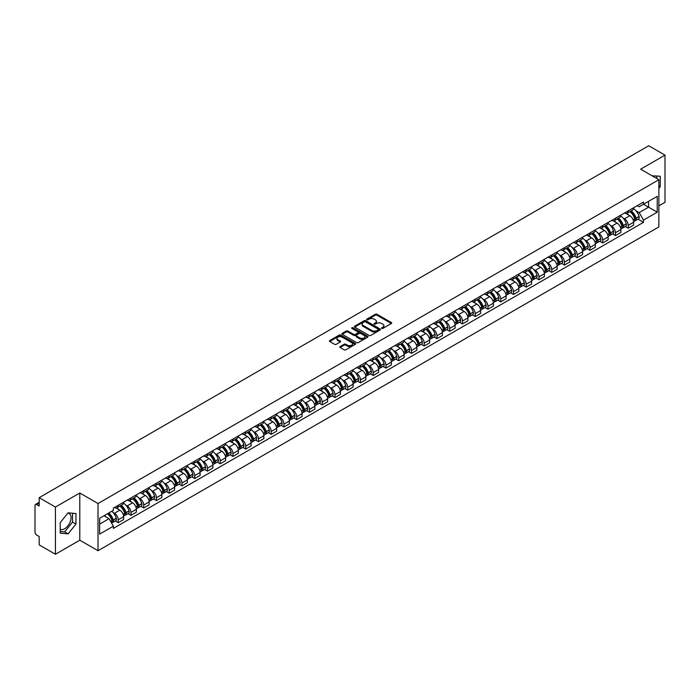 <?xml version="1.0" encoding="UTF-8"?>
<svg xmlns="http://www.w3.org/2000/svg" width="700" height="700" viewBox="0 0 700 700"><rect width="100%" height="100%" fill="white"/><g stroke="black" fill="none" stroke-linecap="round" stroke-linejoin="round"><path stroke-width="1.05" d="M381.736 328.422A0.796 0.455 0 0 0 382.856 328.422L391.379 323.505A1.137 0.656 0 0 0 391.711 323.041A1.137 0.656 0 0 0 391.379 322.578L376.941 314.239A1.137 0.656 0 0 0 375.34 314.239L366.817 319.165A0.796 0.455 0 0 0 367.938 319.812L369.04 319.174A3.631 2.1 0 0 1 374.176 319.174L375.375 319.865A3.631 2.1 0 0 1 376.442 321.352A3.631 2.1 0 0 1 375.375 322.831L374.273 323.47A0.796 0.455 0 0 0 375.401 324.118L376.504 323.479A3.631 2.1 0 0 1 381.631 323.479L382.839 324.179A3.631 2.1 0 0 1 383.906 325.658A3.631 2.1 0 0 1 382.839 327.136L381.736 327.775A0.796 0.455 0 0 0 381.736 328.422L381.736 327.775M652.173 175.857A9.013 5.206 -60 0 1 653.406 176.251A9.013 5.206 -60 0 1 654.369 177.117M67.848 513.144A9.013 5.206 -60 0 1 69.178 513.555A9.013 5.206 -60 0 1 70.56 520.782A9.013 5.206 -60 0 1 64.671 528.727A9.013 5.206 -60 0 1 60.217 529.2M340.121 346.57A1.137 0.656 0 0 0 339.789 347.034A1.137 0.656 0 0 0 340.121 347.498L344.172 349.834A1.137 0.656 0 0 0 345.774 349.834L355.241 344.374A1.137 0.656 0 0 0 355.574 343.91A1.137 0.656 0 0 0 355.241 343.446L340.804 335.108A1.137 0.656 0 0 0 339.194 335.108L329.726 340.567A1.137 0.656 0 0 0 329.394 341.031A1.137 0.656 0 0 0 329.726 341.495L334.626 344.321A1.137 0.656 0 0 0 336.227 344.321L340.279 341.985A1.137 0.656 0 0 0 340.611 341.521A1.137 0.656 0 0 0 340.279 341.058L337.855 339.658A3.036 1.75 0 0 1 336.963 338.415A3.036 1.75 0 0 1 338.835 336.796A3.036 1.75 0 0 1 342.142 337.181L351.654 342.668A3.036 1.75 0 0 1 352.537 343.91A3.036 1.75 0 0 1 350.665 345.529A3.036 1.75 0 0 1 347.358 345.144L345.774 344.234A1.137 0.656 0 0 0 344.172 344.234L340.121 346.57L340.121 347.498L344.172 345.179L344.172 344.234M98.017 503.528L79.791 493.001L55.431 507.062L39.165 497.674L648.734 145.749L665 155.138L640.64 169.199L658.866 179.725L98.017 503.528L98.017 550.716L658.866 226.914L658.866 179.725M369.119 335.431A1.137 0.656 0 0 0 370.729 335.431L380.188 329.963A1.137 0.656 0 0 0 380.52 329.499A1.137 0.656 0 0 0 380.188 329.035L365.75 320.705A1.137 0.656 0 0 0 364.149 320.705L354.681 326.165A1.137 0.656 0 0 0 354.349 326.629A1.137 0.656 0 0 0 354.681 327.092L369.119 335.431M352.231 328.598A0.796 0.455 0 0 1 353.036 328.711L367.701 337.172L358.251 342.632A1.137 0.656 0 0 1 356.641 342.632L342.204 334.294L346.255 331.975L346.255 331.03L342.204 333.366A1.137 0.656 0 0 0 341.871 333.83A1.137 0.656 0 0 0 342.204 334.294L342.204 333.366M346.255 331.975A1.137 0.656 0 0 1 347.856 331.975L347.856 331.03A1.137 0.656 0 0 0 346.255 331.03M347.856 331.03L353.719 334.408A1.137 0.656 0 0 0 355.32 334.408L358.006 332.859A1.137 0.656 0 0 0 358.339 332.395A1.137 0.656 0 0 0 358.006 331.931L351.908 328.414A0.796 0.455 0 0 1 353.036 327.766L367.719 336.245A1.137 0.656 0 0 1 368.051 336.7A1.137 0.656 0 0 1 367.719 337.164L367.719 336.245M55.431 507.062L55.431 554.251L39.165 544.863L39.165 536.515L36.636 535.045A2.31 1.339 -120 0 1 35 532.219L35 505.505A2.31 1.339 -120 0 1 35.481 504.446L39.165 502.32M658.866 205.861L665 202.326L665 155.138M55.431 554.251L79.791 540.19L98.017 550.716M39.165 497.674L39.165 506.03L36.636 504.569A2.31 1.339 -120 0 0 35.481 504.446M628.224 210.866A5.32 3.071 60 0 1 627.121 213.255L632.511 210.14A5.32 3.071 -120 0 0 633.614 207.751M623.096 218.059L624.461 218.838A5.32 3.071 60 0 1 628.224 225.356L633.614 222.241A5.32 3.071 -120 0 0 629.851 215.722L625.992 213.5M633.614 222.241L633.614 225.12L628.224 228.235L625.293 226.546M627.121 213.255A5.32 3.071 60 0 1 624.505 213.01M628.224 225.356L628.224 228.235M615.466 218.225A5.32 3.071 60 0 1 614.372 220.614L619.762 217.499A5.32 3.071 -120 0 0 620.865 215.11M612.544 233.905L615.466 235.594L620.865 232.479L620.865 229.6A5.32 3.071 -120 0 0 617.102 223.09L613.244 220.859M614.372 220.614A5.32 3.071 60 0 1 611.747 220.377M610.347 225.418L611.712 226.205A5.32 3.071 60 0 1 615.466 232.715L615.466 235.594M602.718 225.584A5.32 3.071 60 0 1 601.615 227.973L607.014 224.858A5.32 3.071 -120 0 0 608.116 222.477M599.795 241.264L602.718 242.953L608.116 239.838L608.116 236.959A5.32 3.071 -120 0 0 604.354 230.449L600.495 228.218M601.615 227.973A5.32 3.071 60 0 1 598.999 227.736M597.599 232.776L598.964 233.564A5.32 3.071 60 0 1 602.718 240.074L602.718 242.953M589.969 232.951A5.32 3.071 60 0 1 588.866 235.34L594.265 232.225A5.32 3.071 -120 0 0 595.359 229.836M587.046 248.623L589.969 250.311L595.367 247.196L595.367 244.326A5.32 3.071 -120 0 0 591.605 237.807L587.746 235.585M588.866 235.34A5.32 3.071 60 0 1 586.25 235.095M584.85 240.135L586.206 240.922A5.32 3.071 60 0 1 589.969 247.432L589.969 250.311M577.22 240.31A5.32 3.071 60 0 1 576.117 242.699L581.508 239.584A5.32 3.071 -120 0 0 582.61 237.195M574.298 255.99L577.22 257.679L582.61 254.564L582.61 251.685A5.32 3.071 -120 0 0 578.856 245.175L574.989 242.944M576.117 242.699A5.32 3.071 60 0 1 573.501 242.454M572.101 247.502L573.457 248.29A5.32 3.071 60 0 1 577.22 254.8L577.22 257.679M564.471 247.669A5.32 3.071 60 0 1 563.369 250.057L568.759 246.943A5.32 3.071 -120 0 0 569.861 244.554M561.54 263.349L564.471 265.037L569.861 261.922L569.861 259.044A5.32 3.071 -120 0 0 566.099 252.534L562.24 250.303M563.369 250.057A5.32 3.071 60 0 1 560.753 249.821M559.352 254.861L560.709 255.649A5.32 3.071 60 0 1 564.471 262.159L564.471 265.037M551.714 255.036A5.32 3.071 60 0 1 550.62 257.416L556.01 254.31A5.32 3.071 -120 0 0 557.113 251.921M548.791 270.707L551.714 272.396L557.113 269.281L557.113 266.402A5.32 3.071 -120 0 0 553.35 259.892L549.491 257.661M550.62 257.416A5.32 3.071 60 0 1 547.995 257.18M546.595 262.22L547.96 263.007A5.32 3.071 60 0 1 551.714 269.517L551.714 272.396M538.965 262.395A5.32 3.071 60 0 1 537.863 264.784L543.261 261.669A5.32 3.071 -120 0 0 544.364 259.28M536.043 278.075L538.965 279.764L544.364 276.649L544.364 273.77A5.32 3.071 -120 0 0 540.601 267.251L536.742 265.029M537.863 264.784A5.32 3.071 60 0 1 535.246 264.539M533.846 269.588L535.211 270.366A5.32 3.071 60 0 1 538.965 276.885L538.965 279.764M526.216 269.754A5.32 3.071 60 0 1 525.114 272.142L530.512 269.027A5.32 3.071 -120 0 0 531.615 266.639M523.294 285.434L526.216 287.123L531.615 284.007L531.615 281.129A5.32 3.071 -120 0 0 527.852 274.619L523.994 272.387M525.114 272.142A5.32 3.071 60 0 1 522.497 271.906M521.097 276.946L522.454 277.734A5.32 3.071 60 0 1 526.216 284.244L526.216 287.123M513.468 277.121A5.32 3.071 60 0 1 512.365 279.501L517.764 276.386A5.32 3.071 -120 0 0 518.858 274.006M510.545 292.793L513.468 294.481L518.858 291.366L518.858 288.488A5.32 3.071 -120 0 0 515.104 281.977L511.236 279.746M512.365 279.501A5.32 3.071 60 0 1 509.749 279.265M508.349 284.305L509.705 285.092A5.32 3.071 60 0 1 513.468 291.602L513.468 294.481M500.719 284.48A5.32 3.071 60 0 1 499.616 286.869L505.006 283.754A5.32 3.071 -120 0 0 506.109 281.365M497.787 300.151L500.719 301.849L506.109 298.734L506.109 295.855A5.32 3.071 -120 0 0 502.355 289.336L498.488 287.114M499.616 286.869A5.32 3.071 60 0 1 497 286.624M495.6 291.672L496.956 292.451A5.32 3.071 60 0 1 500.719 298.97L500.719 301.849M487.961 291.839A5.32 3.071 60 0 1 486.867 294.227L492.258 291.113A5.32 3.071 -120 0 0 493.36 288.724M485.039 307.519L487.97 309.207L493.36 306.092L493.36 303.214A5.32 3.071 -120 0 0 489.597 296.704L485.739 294.473M486.867 294.227A5.32 3.071 60 0 1 484.251 293.991M482.843 299.031L484.207 299.819A5.32 3.071 60 0 1 487.97 306.329L487.97 309.207M475.213 299.197A5.32 3.071 60 0 1 474.11 301.586L479.509 298.471A5.32 3.071 -120 0 0 480.611 296.091M472.29 314.877L475.213 316.566L480.611 313.451L480.611 310.572A5.32 3.071 -120 0 0 476.849 304.062L472.99 301.831M474.11 301.586A5.32 3.071 60 0 1 471.494 301.35M470.094 306.39L471.459 307.178A5.32 3.071 60 0 1 475.213 313.688L475.213 316.566M462.464 306.565A5.32 3.071 60 0 1 461.361 308.954L466.76 305.839A5.32 3.071 -120 0 0 467.863 303.45M459.541 322.236L462.464 323.925L467.863 320.81L467.863 317.94A5.32 3.071 -120 0 0 464.1 311.421L460.241 309.199M461.361 308.954A5.32 3.071 60 0 1 458.745 308.709M457.345 313.749L458.701 314.536A5.32 3.071 60 0 1 462.464 321.046L462.464 323.925M449.715 313.924A5.32 3.071 60 0 1 448.613 316.312L454.011 313.197A5.32 3.071 -120 0 0 455.105 310.809M446.793 329.604L449.715 331.293L455.105 328.178L455.105 325.299A5.32 3.071 -120 0 0 451.351 318.789L447.493 316.558M448.613 316.312A5.32 3.071 60 0 1 445.996 316.067M444.596 321.116L445.953 321.904A5.32 3.071 60 0 1 449.715 328.414L449.715 331.293M436.966 321.283A5.32 3.071 60 0 1 435.864 323.671L441.254 320.556A5.32 3.071 -120 0 0 442.356 318.168M434.035 336.963L436.966 338.651L442.356 335.536L442.356 332.658A5.32 3.071 -120 0 0 438.602 326.148L434.735 323.916M435.864 323.671A5.32 3.071 60 0 1 433.248 323.435M431.848 328.475L433.204 329.262A5.32 3.071 60 0 1 436.966 335.773L436.966 338.651M424.217 328.65A5.32 3.071 60 0 1 423.115 331.03L428.505 327.924A5.32 3.071 -120 0 0 429.608 325.535M421.286 344.321L424.217 346.01L429.608 342.895L429.608 340.016A5.32 3.071 -120 0 0 425.845 333.506L421.986 331.275M423.115 331.03A5.32 3.071 60 0 1 420.499 330.794M419.09 335.834L420.455 336.621A5.32 3.071 60 0 1 424.217 343.131L424.217 346.01M411.46 336.009A5.32 3.071 60 0 1 410.366 338.398L415.756 335.283A5.32 3.071 -120 0 0 416.859 332.894M408.537 351.689L411.46 353.377L416.859 350.262L416.859 347.384A5.32 3.071 -120 0 0 413.096 340.865L409.238 338.642M410.366 338.398A5.32 3.071 60 0 1 407.741 338.152M406.341 343.201L407.706 343.98A5.32 3.071 60 0 1 411.46 350.499L411.46 353.377M398.711 343.368A5.32 3.071 60 0 1 397.609 345.756L403.007 342.641A5.32 3.071 -120 0 0 404.11 340.252M395.789 359.047L398.711 360.736L404.11 357.621L404.11 354.743A5.32 3.071 -120 0 0 400.348 348.233L396.489 346.001M397.609 345.756A5.32 3.071 60 0 1 394.993 345.52M393.592 350.56L394.957 351.348A5.32 3.071 60 0 1 398.711 357.858L398.711 360.736M385.963 350.735A5.32 3.071 60 0 1 384.86 353.115L390.259 350A5.32 3.071 -120 0 0 391.352 347.62M383.04 366.406L385.963 368.095L391.361 364.98L391.361 362.101A5.32 3.071 -120 0 0 387.599 355.591L383.74 353.36M384.86 353.115A5.32 3.071 60 0 1 382.244 352.879M380.844 357.919L382.2 358.706A5.32 3.071 60 0 1 385.963 365.216L385.963 368.095M373.214 358.094A5.32 3.071 60 0 1 372.111 360.483L377.501 357.368A5.32 3.071 -120 0 0 378.604 354.979M370.291 373.765L373.214 375.463L378.604 372.348L378.604 369.469A5.32 3.071 -120 0 0 374.85 362.95L370.983 360.727M372.111 360.483A5.32 3.071 60 0 1 369.495 360.238M368.095 365.286L369.451 366.065A5.32 3.071 60 0 1 373.214 372.584L373.214 375.463M360.465 365.453A5.32 3.071 60 0 1 359.363 367.841L364.752 364.726A5.32 3.071 -120 0 0 365.855 362.338M357.534 381.132L360.465 382.821L365.855 379.706L365.855 376.828A5.32 3.071 -120 0 0 362.092 370.317L358.234 368.086M359.363 367.841A5.32 3.071 60 0 1 356.746 367.605M355.346 372.645L356.703 373.433A5.32 3.071 60 0 1 360.465 379.942L360.465 382.821M347.707 372.811A5.32 3.071 60 0 1 346.614 375.2L352.004 372.085A5.32 3.071 -120 0 0 353.106 369.705M344.785 388.491L347.707 390.18L353.106 387.065L353.106 384.186A5.32 3.071 -120 0 0 349.344 377.676L345.485 375.445M346.614 375.2A5.32 3.071 60 0 1 343.989 374.964M342.589 380.004L343.954 380.791A5.32 3.071 60 0 1 347.707 387.301L347.707 390.18M334.959 380.179A5.32 3.071 60 0 1 333.856 382.567L339.255 379.453A5.32 3.071 -120 0 0 340.358 377.064M332.036 395.85L334.959 397.539L340.358 394.424L340.358 391.545A5.32 3.071 -120 0 0 336.595 385.035L332.736 382.812M333.856 382.567A5.32 3.071 60 0 1 331.24 382.322M329.84 387.363L331.205 388.15A5.32 3.071 60 0 1 334.959 394.66L334.959 397.539M322.21 387.537A5.32 3.071 60 0 1 321.108 389.926L326.506 386.811A5.32 3.071 -120 0 0 327.609 384.422M319.287 403.217L322.21 404.906L327.609 401.791L327.609 398.912A5.32 3.071 -120 0 0 323.846 392.402L319.988 390.171M321.108 389.926A5.32 3.071 60 0 1 318.491 389.681M317.091 394.73L318.447 395.517A5.32 3.071 60 0 1 322.21 402.027L322.21 404.906M309.461 394.896A5.32 3.071 60 0 1 308.359 397.285L313.757 394.17A5.32 3.071 -120 0 0 314.851 391.781M306.539 410.576L309.461 412.265L314.851 409.15L314.851 406.271A5.32 3.071 -120 0 0 311.098 399.761L307.23 397.53M308.359 397.285A5.32 3.071 60 0 1 305.743 397.049M304.342 402.089L305.699 402.876A5.32 3.071 60 0 1 309.461 409.386L309.461 412.265M296.713 402.264A5.32 3.071 60 0 1 295.61 404.644L301 401.537A5.32 3.071 -120 0 0 302.102 399.149M293.781 417.935L296.713 419.624L302.102 416.509L302.102 413.63A5.32 3.071 -120 0 0 298.349 407.12L294.481 404.889M295.61 404.644A5.32 3.071 60 0 1 292.994 404.408M291.594 409.447L292.95 410.235A5.32 3.071 60 0 1 296.713 416.745L296.713 419.624M283.955 409.623A5.32 3.071 60 0 1 282.861 412.011L288.251 408.896A5.32 3.071 -120 0 0 289.354 406.507M281.033 425.303L283.964 426.991L289.354 423.876L289.354 420.998A5.32 3.071 -120 0 0 285.591 414.479L281.733 412.256M282.861 412.011A5.32 3.071 60 0 1 280.245 411.766M278.836 416.815L280.201 417.594A5.32 3.071 60 0 1 283.964 424.113L283.964 426.991M271.206 416.981A5.32 3.071 60 0 1 270.104 419.37L275.502 416.255A5.32 3.071 -120 0 0 276.605 413.866M268.284 432.661L271.206 434.35L276.605 431.235L276.605 428.356A5.32 3.071 -120 0 0 272.842 421.846L268.984 419.615M270.104 419.37A5.32 3.071 60 0 1 267.488 419.134M266.088 424.174L267.453 424.961A5.32 3.071 60 0 1 271.206 431.471L271.206 434.35M258.457 424.349A5.32 3.071 60 0 1 257.355 426.729L262.754 423.614A5.32 3.071 -120 0 0 263.856 421.234M255.535 440.02L258.457 441.709L263.856 438.594L263.856 435.715A5.32 3.071 -120 0 0 260.094 429.205L256.235 426.974M257.355 426.729A5.32 3.071 60 0 1 254.739 426.493M253.339 431.533L254.695 432.32A5.32 3.071 60 0 1 258.457 438.83L258.457 441.709M245.709 431.707A5.32 3.071 60 0 1 244.606 434.096L250.005 430.981A5.32 3.071 -120 0 0 251.099 428.592M242.786 447.379L245.709 449.076L251.099 445.961L251.099 443.082A5.32 3.071 -120 0 0 247.345 436.564L243.486 434.341M244.606 434.096A5.32 3.071 60 0 1 241.99 433.851M240.59 438.9L241.946 439.679A5.32 3.071 60 0 1 245.709 446.197L245.709 449.076M232.96 439.066A5.32 3.071 60 0 1 231.858 441.455L237.248 438.34A5.32 3.071 -120 0 0 238.35 435.951M230.029 454.746L232.96 456.435L238.35 453.32L238.35 450.441A5.32 3.071 -120 0 0 234.596 443.931L230.729 441.7M231.858 441.455A5.32 3.071 60 0 1 229.241 441.219M227.841 446.259L229.197 447.046A5.32 3.071 60 0 1 232.96 453.556L232.96 456.435M220.211 446.425A5.32 3.071 60 0 1 219.109 448.814L224.499 445.699A5.32 3.071 -120 0 0 225.601 443.319M217.28 462.105L220.211 463.794L225.601 460.679L225.601 457.8A5.32 3.071 -120 0 0 221.839 451.29L217.98 449.059M219.109 448.814A5.32 3.071 60 0 1 216.492 448.577M215.084 453.617L216.449 454.405A5.32 3.071 60 0 1 220.211 460.915L220.211 463.794M207.454 453.793A5.32 3.071 60 0 1 206.36 456.181L211.75 453.066A5.32 3.071 -120 0 0 212.852 450.677M204.531 469.464L207.454 471.153L212.852 468.037L212.852 465.159A5.32 3.071 -120 0 0 209.09 458.649L205.231 456.418M206.36 456.181A5.32 3.071 60 0 1 203.735 455.936M202.335 460.976L203.7 461.764A5.32 3.071 60 0 1 207.454 468.274L207.454 471.153M194.705 461.151A5.32 3.071 60 0 1 193.602 463.54L199.001 460.425A5.32 3.071 -120 0 0 200.104 458.036M191.782 476.831L194.705 478.52L200.104 475.405L200.104 472.526A5.32 3.071 -120 0 0 196.341 466.016L192.482 463.785M193.602 463.54A5.32 3.071 60 0 1 190.986 463.295M189.586 468.344L190.951 469.123A5.32 3.071 60 0 1 194.705 475.641L194.705 478.52M181.956 468.51A5.32 3.071 60 0 1 180.854 470.899L186.252 467.784A5.32 3.071 -120 0 0 187.346 465.395M179.034 484.19L181.956 485.879L187.355 482.764L187.355 479.885A5.32 3.071 -120 0 0 183.593 473.375L179.734 471.144M180.854 470.899A5.32 3.071 60 0 1 178.237 470.662M176.838 475.702L178.194 476.49A5.32 3.071 60 0 1 181.956 483L181.956 485.879M169.207 475.877A5.32 3.071 60 0 1 168.105 478.258L173.495 475.151A5.32 3.071 -120 0 0 174.597 472.762M166.285 491.549L169.207 493.238L174.597 490.123L174.597 487.244A5.32 3.071 -120 0 0 170.844 480.734L166.976 478.502M168.105 478.258A5.32 3.071 60 0 1 165.489 478.021M164.089 483.061L165.445 483.849A5.32 3.071 60 0 1 169.207 490.359L169.207 493.238M156.459 483.236A5.32 3.071 60 0 1 155.356 485.625L160.746 482.51A5.32 3.071 -120 0 0 161.849 480.121M153.528 498.916L156.459 500.605L161.849 497.49L161.849 494.611A5.32 3.071 -120 0 0 158.086 488.093L154.227 485.87M155.356 485.625A5.32 3.071 60 0 1 152.74 485.38M151.34 490.429L152.696 491.207A5.32 3.071 60 0 1 156.459 497.726L156.459 500.605M143.701 490.595A5.32 3.071 60 0 1 142.607 492.984L147.998 489.869A5.32 3.071 -120 0 0 149.1 487.48M140.779 506.275L143.701 507.964L149.1 504.849L149.1 501.97A5.32 3.071 -120 0 0 145.338 495.46L141.479 493.229M142.607 492.984A5.32 3.071 60 0 1 139.982 492.748M138.582 497.787L139.947 498.575A5.32 3.071 60 0 1 143.701 505.085L143.701 507.964M130.952 497.963A5.32 3.071 60 0 1 129.85 500.343L135.249 497.227A5.32 3.071 -120 0 0 136.351 494.847M128.03 513.634L130.952 515.322L136.351 512.207L136.351 509.329A5.32 3.071 -120 0 0 132.589 502.819L128.73 500.588M129.85 500.343A5.32 3.071 60 0 1 127.234 500.106M125.834 505.146L127.199 505.934A5.32 3.071 60 0 1 130.952 512.444L130.952 515.322M118.204 505.321A5.32 3.071 60 0 1 117.101 507.71L122.5 504.595A5.32 3.071 -120 0 0 123.602 502.206M115.281 520.992L118.204 522.681L123.602 519.575L123.602 516.696A5.32 3.071 -120 0 0 119.84 510.177L115.981 507.955M117.101 507.71A5.32 3.071 60 0 1 114.485 507.465M113.085 512.514L114.441 513.293A5.32 3.071 60 0 1 118.204 519.811L118.204 522.681M637.254 205.651L639.17 206.763L657.239 196.332L648.567 201.338L648.567 207.183L639.17 212.607L635.854 210.691M99.654 524.099L109.051 518.674L113.383 526.181L99.654 534.109L99.654 518.254L113.383 510.326L113.383 508.104L643.501 202.037L643.501 204.26L657.239 212.188L643.501 220.115L639.17 212.607M657.239 196.332L657.239 212.188M113.383 526.181L113.383 528.395L643.501 222.329L643.501 220.115M658.866 188.423L660.222 186.751L660.222 176.234L652.102 175.814M79.791 493.001L79.791 540.19M60.217 533.155L68.101 533.864L75.985 524.055L75.985 513.538L68.101 512.829L60.217 522.637L60.217 533.155M109.051 518.674L103.985 515.751M638.041 219.179L643.501 222.329M656.784 178.518L656.784 175.928M658.866 185.972L660.222 186.751M60.217 531.484L64.671 531.878L72.555 522.069L72.555 513.231M64.671 531.878L68.101 533.864M72.555 522.069L75.985 524.055M382.051 328.536L382.839 328.081A3.631 2.1 0 0 0 383.906 326.602L383.906 325.658M376.442 321.352L376.442 322.297A3.631 2.1 0 0 1 375.375 323.776L374.588 324.231M391.37 323.514L376.941 315.184A1.137 0.656 0 0 0 375.34 315.184L367.132 319.918M380.188 329.035L380.188 329.963L365.75 321.641A1.137 0.656 0 0 0 364.149 321.641L354.69 327.101M378.184 329.822A0.796 0.455 0 0 0 378.184 329.175L365.514 321.86A0.796 0.455 0 0 0 364.385 321.86L363.221 322.534A3.631 2.1 0 0 0 362.162 324.012A3.631 2.1 0 0 0 363.221 325.491L371.884 330.496A3.631 2.1 0 0 0 377.02 330.496L378.184 329.822L378.184 330.767A0.796 0.455 0 0 0 378.42 330.444L378.42 329.499M362.162 324.012L362.162 324.957A3.631 2.1 0 0 0 363.221 326.436L363.221 325.491M378.184 330.767L377.02 331.441A3.631 2.1 0 0 1 371.884 331.441L363.221 326.436M347.856 331.975L353.719 335.352A1.137 0.656 0 0 0 355.32 335.352L358.006 333.804A1.137 0.656 0 0 0 358.339 333.34L358.339 332.395M359.791 337.916A3.036 1.75 0 0 0 363.099 338.301A3.036 1.75 0 0 0 364.971 336.683A3.036 1.75 0 0 0 364.088 335.44L360.736 333.506A1.137 0.656 0 0 0 359.135 333.506L356.44 335.064A1.137 0.656 0 0 0 356.108 335.519A1.137 0.656 0 0 0 356.44 335.983L359.791 337.916L359.791 338.861A3.036 1.75 0 0 0 363.099 339.246A3.036 1.75 0 0 0 364.971 337.627L364.971 336.683M356.108 335.519L356.108 336.464A1.137 0.656 0 0 0 356.44 336.928L356.44 335.983M359.791 338.861L356.44 336.928M352.537 343.91L352.537 344.846A3.036 1.75 0 0 1 350.665 346.465A3.036 1.75 0 0 1 347.358 346.089L345.774 345.179A1.137 0.656 0 0 0 344.172 345.179M336.963 338.415L336.963 339.36A3.036 1.75 0 0 0 337.855 340.602L337.855 339.658M340.261 341.994L337.855 340.602M355.224 344.382L340.804 336.053A1.137 0.656 0 0 0 339.194 336.053L329.744 341.504L329.726 340.567M630.227 211.461A7.28 4.2 60 0 1 630.262 211.479A7.28 4.2 60 0 1 635.058 218.015L635.101 218.164A1.417 0.814 60 0 1 634.874 219.275A1.417 0.814 60 0 1 634.839 219.293M629.913 211.645A8.785 5.075 60 0 1 634.734 218.89L634.778 219.039A2.922 1.689 60 0 1 634.314 221.331L633.596 221.751M634.812 220.684A2.922 1.689 -120 0 0 635.626 220.579A2.922 1.689 -120 0 0 636.09 218.286L636.046 218.138A8.785 5.075 -120 0 0 631.216 210.884M633.5 208.688A8.785 5.075 60 0 1 639.03 216.414L639.074 216.562A2.922 1.689 60 0 1 638.61 218.855L635.626 220.579M626.911 213.351A8.785 5.075 60 0 1 628.749 215.084M633.019 215.101L634.139 215.749M617.479 218.82A7.28 4.2 60 0 1 617.514 218.838A7.28 4.2 60 0 1 622.309 225.374L622.344 225.523A1.417 0.814 60 0 1 622.125 226.634A1.417 0.814 60 0 1 622.09 226.651M617.155 219.004A8.785 5.075 60 0 1 621.985 226.249L622.029 226.406A2.922 1.689 60 0 1 621.565 228.69L620.839 229.11M622.064 228.051A2.922 1.689 -120 0 0 622.878 227.938A2.922 1.689 -120 0 0 623.332 225.645L623.298 225.496A8.785 5.075 -120 0 0 618.468 218.251M620.751 216.046A8.785 5.075 60 0 1 626.273 223.773L626.316 223.921A2.922 1.689 60 0 1 625.861 226.214L622.878 227.938M614.163 220.719A8.785 5.075 60 0 1 616 222.451M620.27 222.46L621.39 223.107M604.73 226.179A7.28 4.2 60 0 1 604.765 226.205A7.28 4.2 60 0 1 609.551 232.733L609.595 232.89A1.417 0.814 60 0 1 609.376 234.001A1.417 0.814 60 0 1 609.341 234.019M604.406 226.362A8.785 5.075 60 0 1 609.236 233.616L609.28 233.765A2.922 1.689 60 0 1 608.816 236.057L608.09 236.477M609.315 235.41A2.922 1.689 -120 0 0 610.129 235.296A2.922 1.689 -120 0 0 610.584 233.013L610.54 232.855A8.785 5.075 -120 0 0 605.719 225.61M608.003 223.405A8.785 5.075 60 0 1 613.524 231.131L613.567 231.289A2.922 1.689 60 0 1 613.104 233.581L610.129 235.296M601.414 228.078A8.785 5.075 60 0 1 603.242 229.81M607.512 229.819L608.633 230.466M591.972 233.546A7.28 4.2 60 0 1 592.016 233.564A7.28 4.2 60 0 1 596.803 240.1L596.846 240.249A1.417 0.814 60 0 1 596.619 241.36A1.417 0.814 60 0 1 596.593 241.377M591.657 233.73A8.785 5.075 60 0 1 596.488 240.975L596.531 241.124A2.922 1.689 60 0 1 596.067 243.416L595.341 243.836M596.566 242.769A2.922 1.689 -120 0 0 597.371 242.664A2.922 1.689 -120 0 0 597.835 240.371L597.791 240.223A8.785 5.075 -120 0 0 592.961 232.969M595.254 230.773A8.785 5.075 60 0 1 600.775 238.499L600.819 238.648A2.922 1.689 60 0 1 600.355 240.94L597.371 242.664M588.665 235.436A8.785 5.075 60 0 1 590.494 237.169M594.764 237.186L595.884 237.825M579.224 240.905A7.28 4.2 60 0 1 579.259 240.922A7.28 4.2 60 0 1 584.054 247.459L584.097 247.608A1.417 0.814 60 0 1 583.87 248.719A1.417 0.814 60 0 1 583.844 248.736M578.909 241.089A8.785 5.075 60 0 1 583.73 248.334L583.774 248.483A2.922 1.689 60 0 1 583.319 250.775L582.593 251.195M583.817 250.136A2.922 1.689 -120 0 0 584.622 250.023A2.922 1.689 -120 0 0 585.086 247.73L585.043 247.581A8.785 5.075 -120 0 0 580.212 240.336M582.505 238.131A8.785 5.075 60 0 1 588.026 245.858L588.07 246.006A2.922 1.689 60 0 1 587.606 248.299L584.622 250.023M575.907 242.804A8.785 5.075 60 0 1 577.745 244.527M582.015 244.545L583.135 245.193M566.475 248.264A7.28 4.2 60 0 1 566.51 248.29A7.28 4.2 60 0 1 571.305 254.818L571.349 254.975A1.417 0.814 60 0 1 571.121 256.086A1.417 0.814 60 0 1 571.086 256.104M566.16 248.447A8.785 5.075 60 0 1 570.981 255.693L571.025 255.85A2.922 1.689 60 0 1 570.57 258.142L569.844 258.562M571.069 257.495A2.922 1.689 -120 0 0 571.874 257.381A2.922 1.689 -120 0 0 572.337 255.089L572.294 254.94A8.785 5.075 -120 0 0 567.464 247.695M569.756 245.49A8.785 5.075 60 0 1 575.278 253.216L575.321 253.374A2.922 1.689 60 0 1 574.858 255.666L571.874 257.381M563.159 250.162A8.785 5.075 60 0 1 564.996 251.895M569.266 251.904L570.386 252.551M553.726 255.623A7.28 4.2 60 0 1 553.761 255.649A7.28 4.2 60 0 1 558.556 262.185L558.591 262.334A1.417 0.814 60 0 1 558.372 263.445A1.417 0.814 60 0 1 558.337 263.463M553.403 255.806A8.785 5.075 60 0 1 558.233 263.06L558.276 263.209A2.922 1.689 60 0 1 557.812 265.501L557.086 265.921M558.311 264.854A2.922 1.689 -120 0 0 559.125 264.749A2.922 1.689 -120 0 0 559.58 262.456L559.545 262.308A8.785 5.075 -120 0 0 554.715 255.054M556.999 252.849A8.785 5.075 60 0 1 562.529 260.584L562.564 260.733A2.922 1.689 60 0 1 562.109 263.025L559.125 264.749M550.41 257.521A8.785 5.075 60 0 1 552.247 259.254M556.517 259.262L557.637 259.91M540.977 262.99A7.28 4.2 60 0 1 541.012 263.007A7.28 4.2 60 0 1 545.799 269.544L545.843 269.692A1.417 0.814 60 0 1 545.624 270.804A1.417 0.814 60 0 1 545.589 270.821M540.654 263.174A8.785 5.075 60 0 1 545.484 270.419L545.528 270.567A2.922 1.689 60 0 1 545.064 272.86L544.337 273.28M545.562 272.213A2.922 1.689 -120 0 0 546.376 272.108A2.922 1.689 -120 0 0 546.831 269.815L546.788 269.666A8.785 5.075 -120 0 0 541.966 262.412M544.25 260.216A8.785 5.075 60 0 1 549.771 267.942L549.815 268.091A2.922 1.689 60 0 1 549.36 270.384L546.376 272.108M537.661 264.88A8.785 5.075 60 0 1 539.49 266.613M543.769 266.63L544.889 267.277M528.22 270.349A7.28 4.2 60 0 1 528.264 270.366A7.28 4.2 60 0 1 533.05 276.902L533.094 277.051A1.417 0.814 60 0 1 532.875 278.171A1.417 0.814 60 0 1 532.84 278.18M527.905 270.533A8.785 5.075 60 0 1 532.735 277.777L532.779 277.935A2.922 1.689 60 0 1 532.315 280.227L531.589 280.639M532.814 279.58A2.922 1.689 -120 0 0 533.619 279.466A2.922 1.689 -120 0 0 534.082 277.174L534.039 277.025A8.785 5.075 -120 0 0 529.209 269.78M531.501 267.575A8.785 5.075 60 0 1 537.023 275.301L537.066 275.459A2.922 1.689 60 0 1 536.602 277.743L533.619 279.466M524.913 272.248A8.785 5.075 60 0 1 526.741 273.98M531.011 273.989L532.131 274.636M515.471 277.707A7.28 4.2 60 0 1 515.506 277.734A7.28 4.2 60 0 1 520.301 284.27L520.345 284.419A1.417 0.814 60 0 1 520.117 285.53A1.417 0.814 60 0 1 520.091 285.547M515.156 277.891A8.785 5.075 60 0 1 519.986 285.145L520.021 285.294A2.922 1.689 60 0 1 519.566 287.586L518.84 288.006M520.065 286.939A2.922 1.689 -120 0 0 520.87 286.834A2.922 1.689 -120 0 0 521.334 284.541L521.29 284.384A8.785 5.075 -120 0 0 516.46 277.139M518.753 274.934A8.785 5.075 60 0 1 524.274 282.669L524.317 282.817A2.922 1.689 60 0 1 523.854 285.11L520.87 286.834M512.155 279.606A8.785 5.075 60 0 1 513.992 281.339M518.262 281.348L519.383 281.995M502.722 285.075A7.28 4.2 60 0 1 502.758 285.092A7.28 4.2 60 0 1 507.552 291.629L507.596 291.777A1.417 0.814 60 0 1 507.369 292.889A1.417 0.814 60 0 1 507.343 292.906M502.407 285.259A8.785 5.075 60 0 1 507.229 292.504L507.273 292.652A2.922 1.689 60 0 1 506.817 294.945L506.091 295.365M507.316 294.297A2.922 1.689 -120 0 0 508.121 294.192A2.922 1.689 -120 0 0 508.585 291.9L508.541 291.751A8.785 5.075 -120 0 0 503.711 284.498M506.004 282.301A8.785 5.075 60 0 1 511.525 290.027L511.569 290.176A2.922 1.689 60 0 1 511.105 292.469L508.121 294.192M499.406 286.965A8.785 5.075 60 0 1 501.244 288.697M505.514 288.715L506.634 289.363M489.974 292.434A7.28 4.2 60 0 1 490.009 292.451A7.28 4.2 60 0 1 494.804 298.988L494.847 299.136A1.417 0.814 60 0 1 494.62 300.248A1.417 0.814 60 0 1 494.585 300.265M489.65 292.618A8.785 5.075 60 0 1 494.48 299.863L494.524 300.02A2.922 1.689 60 0 1 494.06 302.304L493.334 302.724M494.559 301.665A2.922 1.689 -120 0 0 495.373 301.551A2.922 1.689 -120 0 0 495.836 299.259L495.793 299.11A8.785 5.075 -120 0 0 490.963 291.865M493.246 289.66A8.785 5.075 60 0 1 498.776 297.386L498.811 297.535A2.922 1.689 60 0 1 498.356 299.828L495.373 301.551M486.657 294.332A8.785 5.075 60 0 1 488.495 296.065M492.765 296.074L493.885 296.721M477.225 299.793A7.28 4.2 60 0 1 477.26 299.819A7.28 4.2 60 0 1 482.046 306.346L482.09 306.504A1.417 0.814 60 0 1 481.871 307.615A1.417 0.814 60 0 1 481.836 307.632M476.901 299.976A8.785 5.075 60 0 1 481.731 307.23L481.775 307.379A2.922 1.689 60 0 1 481.311 309.671L480.585 310.091M481.81 309.024A2.922 1.689 -120 0 0 482.624 308.91A2.922 1.689 -120 0 0 483.079 306.626L483.035 306.469A8.785 5.075 -120 0 0 478.214 299.224M480.498 297.019A8.785 5.075 60 0 1 486.019 304.745L486.062 304.902A2.922 1.689 60 0 1 485.608 307.195L482.624 308.91M473.909 301.691A8.785 5.075 60 0 1 475.738 303.424M480.016 303.433L481.136 304.08M464.468 307.16A7.28 4.2 60 0 1 464.511 307.178A7.28 4.2 60 0 1 469.298 313.714L469.341 313.863A1.417 0.814 60 0 1 469.123 314.974A1.417 0.814 60 0 1 469.088 314.991M464.153 307.344A8.785 5.075 60 0 1 468.983 314.589L469.026 314.738A2.922 1.689 60 0 1 468.562 317.03L467.836 317.45M469.061 316.382A2.922 1.689 -120 0 0 469.866 316.277A2.922 1.689 -120 0 0 470.33 313.985L470.286 313.836A8.785 5.075 -120 0 0 465.465 306.582M467.749 304.386A8.785 5.075 60 0 1 473.27 312.113L473.314 312.261A2.922 1.689 60 0 1 472.85 314.554L469.866 316.277M461.16 309.05A8.785 5.075 60 0 1 462.989 310.783M467.259 310.8L468.379 311.439M451.719 314.519A7.28 4.2 60 0 1 451.754 314.536A7.28 4.2 60 0 1 456.549 321.072L456.593 321.221A1.417 0.814 60 0 1 456.365 322.332A1.417 0.814 60 0 1 456.339 322.35M451.404 314.703A8.785 5.075 60 0 1 456.234 321.947L456.278 322.096A2.922 1.689 60 0 1 455.814 324.389L455.088 324.809M456.312 323.75A2.922 1.689 -120 0 0 457.117 323.636A2.922 1.689 -120 0 0 457.581 321.344L457.537 321.195A8.785 5.075 -120 0 0 452.707 313.95M455 311.745A8.785 5.075 60 0 1 460.521 319.471L460.565 319.62A2.922 1.689 60 0 1 460.101 321.912L457.117 323.636M448.403 316.418A8.785 5.075 60 0 1 450.24 318.141M454.51 318.159L455.63 318.806M438.97 321.877A7.28 4.2 60 0 1 439.005 321.904A7.28 4.2 60 0 1 443.8 328.431L443.844 328.589A1.417 0.814 60 0 1 443.616 329.7A1.417 0.814 60 0 1 443.59 329.717M438.655 322.061A8.785 5.075 60 0 1 443.476 329.306L443.52 329.464A2.922 1.689 60 0 1 443.065 331.756L442.339 332.176M443.564 331.109A2.922 1.689 -120 0 0 444.369 330.995A2.922 1.689 -120 0 0 444.832 328.703L444.789 328.554A8.785 5.075 -120 0 0 439.959 321.309M442.251 319.104A8.785 5.075 60 0 1 447.773 326.83L447.816 326.988A2.922 1.689 60 0 1 447.352 329.28L444.369 330.995M435.654 323.776A8.785 5.075 60 0 1 437.491 325.509M441.761 325.517L442.881 326.165M426.221 329.236A7.28 4.2 60 0 1 426.256 329.262A7.28 4.2 60 0 1 431.051 335.799L431.095 335.947A1.417 0.814 60 0 1 430.868 337.059A1.417 0.814 60 0 1 430.832 337.076M425.906 329.42A8.785 5.075 60 0 1 430.727 336.674L430.771 336.822A2.922 1.689 60 0 1 430.308 339.115L429.59 339.535M430.815 338.467A2.922 1.689 -120 0 0 431.62 338.363A2.922 1.689 -120 0 0 432.084 336.07L432.04 335.912A8.785 5.075 -120 0 0 427.21 328.668M429.494 326.463A8.785 5.075 60 0 1 435.024 334.197L435.067 334.346A2.922 1.689 60 0 1 434.604 336.639L431.62 338.363M422.905 331.135A8.785 5.075 60 0 1 424.743 332.868M429.012 332.876L430.132 333.524M413.473 336.604A7.28 4.2 60 0 1 413.507 336.621A7.28 4.2 60 0 1 418.303 343.158L418.338 343.306A1.417 0.814 60 0 1 418.119 344.418A1.417 0.814 60 0 1 418.084 344.435M413.149 336.787A8.785 5.075 60 0 1 417.979 344.033L418.023 344.181A2.922 1.689 60 0 1 417.559 346.474L416.832 346.894M418.058 345.826A2.922 1.689 -120 0 0 418.871 345.721A2.922 1.689 -120 0 0 419.326 343.429L419.291 343.28A8.785 5.075 -120 0 0 414.461 336.026M416.745 333.83A8.785 5.075 60 0 1 422.266 341.556L422.31 341.705A2.922 1.689 60 0 1 421.855 343.998L418.871 345.721M410.156 338.494A8.785 5.075 60 0 1 411.994 340.226M416.264 340.244L417.384 340.891M400.724 343.963A7.28 4.2 60 0 1 400.759 343.98A7.28 4.2 60 0 1 405.545 350.516L405.589 350.665A1.417 0.814 60 0 1 405.37 351.785A1.417 0.814 60 0 1 405.335 351.794M400.4 344.146A8.785 5.075 60 0 1 405.23 351.391L405.274 351.549A2.922 1.689 60 0 1 404.81 353.841L404.084 354.252M405.309 353.194A2.922 1.689 -120 0 0 406.123 353.08A2.922 1.689 -120 0 0 406.578 350.787L406.534 350.639A8.785 5.075 -120 0 0 401.713 343.394M403.996 341.189A8.785 5.075 60 0 1 409.517 348.915L409.561 349.072A2.922 1.689 60 0 1 409.098 351.356L406.123 353.08M397.408 345.861A8.785 5.075 60 0 1 399.236 347.594M403.506 347.602L404.626 348.25M387.966 351.321A7.28 4.2 60 0 1 388.01 351.348A7.28 4.2 60 0 1 392.796 357.884L392.84 358.033A1.417 0.814 60 0 1 392.613 359.144A1.417 0.814 60 0 1 392.586 359.161M387.651 351.505A8.785 5.075 60 0 1 392.481 358.759L392.525 358.908A2.922 1.689 60 0 1 392.061 361.2L391.335 361.62M392.56 360.553A2.922 1.689 -120 0 0 393.365 360.447A2.922 1.689 -120 0 0 393.829 358.155L393.785 357.998A8.785 5.075 -120 0 0 388.955 350.752M391.248 348.547A8.785 5.075 60 0 1 396.769 356.283L396.812 356.431A2.922 1.689 60 0 1 396.349 358.724L393.365 360.447M384.659 353.22A8.785 5.075 60 0 1 386.488 354.953M390.757 354.961L391.877 355.609M375.217 358.689A7.28 4.2 60 0 1 375.252 358.706A7.28 4.2 60 0 1 380.047 365.243L380.091 365.391A1.417 0.814 60 0 1 379.864 366.502A1.417 0.814 60 0 1 379.838 366.52M374.902 358.873A8.785 5.075 60 0 1 379.724 366.118L379.767 366.266A2.922 1.689 60 0 1 379.312 368.559L378.586 368.979M379.811 367.911A2.922 1.689 -120 0 0 380.616 367.806A2.922 1.689 -120 0 0 381.08 365.514L381.036 365.365A8.785 5.075 -120 0 0 376.206 358.111M378.499 355.915A8.785 5.075 60 0 1 384.02 363.641L384.064 363.79A2.922 1.689 60 0 1 383.6 366.082L380.616 367.806M371.901 360.579A8.785 5.075 60 0 1 373.739 362.311M378.009 362.329L379.129 362.976M362.469 366.047A7.28 4.2 60 0 1 362.504 366.065A7.28 4.2 60 0 1 367.299 372.601L367.342 372.75A1.417 0.814 60 0 1 367.115 373.861A1.417 0.814 60 0 1 367.08 373.879M362.154 366.231A8.785 5.075 60 0 1 366.975 373.476L367.019 373.634A2.922 1.689 60 0 1 366.564 375.918L365.838 376.338M367.062 375.279A2.922 1.689 -120 0 0 367.868 375.165A2.922 1.689 -120 0 0 368.331 372.873L368.287 372.724A8.785 5.075 -120 0 0 363.457 365.479M365.75 363.274A8.785 5.075 60 0 1 371.271 371L371.315 371.149A2.922 1.689 60 0 1 370.851 373.441L367.868 375.165M359.152 367.946A8.785 5.075 60 0 1 360.99 369.679M365.26 369.688L366.38 370.335M349.72 373.406A7.28 4.2 60 0 1 349.755 373.433A7.28 4.2 60 0 1 354.55 379.96L354.585 380.118A1.417 0.814 60 0 1 354.366 381.229A1.417 0.814 60 0 1 354.331 381.246M349.396 373.59A8.785 5.075 60 0 1 354.226 380.844L354.27 380.993A2.922 1.689 60 0 1 353.806 383.285L353.08 383.705M354.305 382.637A2.922 1.689 -120 0 0 355.119 382.524A2.922 1.689 -120 0 0 355.574 380.24L355.539 380.082A8.785 5.075 -120 0 0 350.709 372.838M352.993 370.632A8.785 5.075 60 0 1 358.523 378.359L358.558 378.516A2.922 1.689 60 0 1 358.102 380.809L355.119 382.524M346.404 375.305A8.785 5.075 60 0 1 348.241 377.037M352.511 377.046L353.631 377.694M336.971 380.765A7.28 4.2 60 0 1 337.006 380.791A7.28 4.2 60 0 1 341.793 387.328L341.836 387.476A1.417 0.814 60 0 1 341.618 388.588A1.417 0.814 60 0 1 341.582 388.605M336.648 380.957A8.785 5.075 60 0 1 341.477 388.203L341.521 388.351A2.922 1.689 60 0 1 341.058 390.644L340.331 391.064M341.556 389.996A2.922 1.689 -120 0 0 342.37 389.891A2.922 1.689 -120 0 0 342.825 387.599L342.781 387.45A8.785 5.075 -120 0 0 337.96 380.196M340.244 378A8.785 5.075 60 0 1 345.765 385.726L345.809 385.875A2.922 1.689 60 0 1 345.354 388.168L342.37 389.891M333.655 382.664A8.785 5.075 60 0 1 335.484 384.396M339.762 384.414L340.882 385.053M324.214 388.132A7.28 4.2 60 0 1 324.257 388.15A7.28 4.2 60 0 1 329.044 394.686L329.088 394.835A1.417 0.814 60 0 1 328.869 395.946A1.417 0.814 60 0 1 328.834 395.964M323.899 388.316A8.785 5.075 60 0 1 328.729 395.561L328.773 395.71A2.922 1.689 60 0 1 328.309 398.002L327.582 398.422M328.808 397.364A2.922 1.689 -120 0 0 329.613 397.25A2.922 1.689 -120 0 0 330.076 394.957L330.033 394.809A8.785 5.075 -120 0 0 325.203 387.564M327.495 385.359A8.785 5.075 60 0 1 333.016 393.085L333.06 393.234A2.922 1.689 60 0 1 332.596 395.526L329.613 397.25M320.906 390.031A8.785 5.075 60 0 1 322.735 391.755M327.005 391.773L328.125 392.42M311.465 395.491A7.28 4.2 60 0 1 311.5 395.517A7.28 4.2 60 0 1 316.295 402.045L316.339 402.203A1.417 0.814 60 0 1 316.111 403.314A1.417 0.814 60 0 1 316.085 403.331M311.15 395.675A8.785 5.075 60 0 1 315.98 402.92L316.015 403.078A2.922 1.689 60 0 1 315.56 405.37L314.834 405.79M316.059 404.723A2.922 1.689 -120 0 0 316.864 404.609A2.922 1.689 -120 0 0 317.328 402.316L317.284 402.168A8.785 5.075 -120 0 0 312.454 394.922M314.746 392.717A8.785 5.075 60 0 1 320.267 400.444L320.311 400.601A2.922 1.689 60 0 1 319.848 402.894L316.864 404.609M308.149 397.39A8.785 5.075 60 0 1 309.986 399.123M314.256 399.131L315.376 399.779M298.716 402.85A7.28 4.2 60 0 1 298.751 402.876A7.28 4.2 60 0 1 303.546 409.412L303.59 409.561A1.417 0.814 60 0 1 303.363 410.672A1.417 0.814 60 0 1 303.336 410.69M298.401 403.034A8.785 5.075 60 0 1 303.223 410.287L303.266 410.436A2.922 1.689 60 0 1 302.811 412.729L302.085 413.149M303.31 412.081A2.922 1.689 -120 0 0 304.115 411.976A2.922 1.689 -120 0 0 304.579 409.684L304.535 409.526A8.785 5.075 -120 0 0 299.705 402.281M301.998 400.076A8.785 5.075 60 0 1 307.519 407.811L307.562 407.96A2.922 1.689 60 0 1 307.099 410.252L304.115 411.976M295.4 404.749A8.785 5.075 60 0 1 297.238 406.481M301.507 406.49L302.627 407.137M285.967 410.217A7.28 4.2 60 0 1 286.002 410.235A7.28 4.2 60 0 1 290.797 416.771L290.841 416.92A1.417 0.814 60 0 1 290.614 418.031A1.417 0.814 60 0 1 290.579 418.049M285.644 410.401A8.785 5.075 60 0 1 290.474 417.646L290.517 417.795A2.922 1.689 60 0 1 290.054 420.088L289.328 420.507M290.553 419.44A2.922 1.689 -120 0 0 291.366 419.335A2.922 1.689 -120 0 0 291.83 417.043L291.786 416.894A8.785 5.075 -120 0 0 286.956 409.64M289.24 407.444A8.785 5.075 60 0 1 294.77 415.17L294.805 415.319A2.922 1.689 60 0 1 294.35 417.611L291.366 419.335M282.651 412.108A8.785 5.075 60 0 1 284.489 413.84M288.759 413.858L289.879 414.505M273.219 417.576A7.28 4.2 60 0 1 273.254 417.594A7.28 4.2 60 0 1 278.04 424.13L278.084 424.279A1.417 0.814 60 0 1 277.865 425.399A1.417 0.814 60 0 1 277.83 425.408M272.895 417.76A8.785 5.075 60 0 1 277.725 425.005L277.769 425.162A2.922 1.689 60 0 1 277.305 427.455L276.579 427.866M277.804 426.808A2.922 1.689 -120 0 0 278.618 426.694A2.922 1.689 -120 0 0 279.072 424.401L279.029 424.252A8.785 5.075 -120 0 0 274.207 417.007M276.491 414.803A8.785 5.075 60 0 1 282.012 422.529L282.056 422.678A2.922 1.689 60 0 1 281.601 424.97L278.618 426.694M269.902 419.475A8.785 5.075 60 0 1 271.731 421.207M276.01 421.216L277.13 421.864M260.461 424.935A7.28 4.2 60 0 1 260.505 424.961A7.28 4.2 60 0 1 265.291 431.498L265.335 431.646A1.417 0.814 60 0 1 265.116 432.757A1.417 0.814 60 0 1 265.081 432.775M260.146 425.119A8.785 5.075 60 0 1 264.976 432.373L265.02 432.521A2.922 1.689 60 0 1 264.556 434.814L263.83 435.234M265.055 434.166A2.922 1.689 -120 0 0 265.86 434.061A2.922 1.689 -120 0 0 266.324 431.769L266.28 431.611A8.785 5.075 -120 0 0 261.459 424.366M263.743 422.161A8.785 5.075 60 0 1 269.264 429.896L269.308 430.045A2.922 1.689 60 0 1 268.844 432.338L265.86 434.061M257.154 426.834A8.785 5.075 60 0 1 258.983 428.566M263.252 428.575L264.373 429.223M247.713 432.303A7.28 4.2 60 0 1 247.748 432.32A7.28 4.2 60 0 1 252.543 438.856L252.586 439.005A1.417 0.814 60 0 1 252.359 440.116A1.417 0.814 60 0 1 252.332 440.134M247.398 432.486A8.785 5.075 60 0 1 252.227 439.731L252.271 439.88A2.922 1.689 60 0 1 251.807 442.172L251.081 442.592M252.306 441.525A2.922 1.689 -120 0 0 253.111 441.42A2.922 1.689 -120 0 0 253.575 439.127L253.531 438.979A8.785 5.075 -120 0 0 248.701 431.725M250.994 429.529A8.785 5.075 60 0 1 256.515 437.255L256.559 437.404A2.922 1.689 60 0 1 256.095 439.696L253.111 441.42M244.396 434.192A8.785 5.075 60 0 1 246.234 435.925M250.504 435.942L251.624 436.59M234.964 439.661A7.28 4.2 60 0 1 234.999 439.679A7.28 4.2 60 0 1 239.794 446.215L239.838 446.364A1.417 0.814 60 0 1 239.61 447.475A1.417 0.814 60 0 1 239.584 447.493M234.649 439.845A8.785 5.075 60 0 1 239.47 447.09L239.514 447.248A2.922 1.689 60 0 1 239.059 449.531L238.332 449.951M239.557 448.892A2.922 1.689 -120 0 0 240.362 448.779A2.922 1.689 -120 0 0 240.826 446.486L240.782 446.338A8.785 5.075 -120 0 0 235.953 439.092M238.245 436.887A8.785 5.075 60 0 1 243.766 444.614L243.81 444.762A2.922 1.689 60 0 1 243.346 447.055L240.362 448.779M231.648 441.56A8.785 5.075 60 0 1 233.485 443.293M237.755 443.301L238.875 443.949M222.215 447.02A7.28 4.2 60 0 1 222.25 447.046A7.28 4.2 60 0 1 227.045 453.574L227.089 453.731A1.417 0.814 60 0 1 226.861 454.843A1.417 0.814 60 0 1 226.826 454.86M221.9 447.204A8.785 5.075 60 0 1 226.721 454.457L226.765 454.606A2.922 1.689 60 0 1 226.301 456.899L225.584 457.319M226.809 456.251A2.922 1.689 -120 0 0 227.614 456.137A2.922 1.689 -120 0 0 228.078 453.854L228.034 453.696A8.785 5.075 -120 0 0 223.204 446.451M225.487 444.246A8.785 5.075 60 0 1 231.017 451.972L231.061 452.13A2.922 1.689 60 0 1 230.598 454.423L227.614 456.137M218.899 448.919A8.785 5.075 60 0 1 220.736 450.651M225.006 450.66L226.126 451.308M209.466 454.379A7.28 4.2 60 0 1 209.501 454.405A7.28 4.2 60 0 1 214.296 460.941L214.331 461.09A1.417 0.814 60 0 1 214.112 462.201A1.417 0.814 60 0 1 214.077 462.219M209.143 454.571A8.785 5.075 60 0 1 213.972 461.816L214.016 461.965A2.922 1.689 60 0 1 213.553 464.258L212.826 464.677M214.051 463.61A2.922 1.689 -120 0 0 214.865 463.505A2.922 1.689 -120 0 0 215.32 461.213L215.285 461.064A8.785 5.075 -120 0 0 210.455 453.81M212.739 451.614A8.785 5.075 60 0 1 218.26 459.34L218.304 459.489A2.922 1.689 60 0 1 217.849 461.781L214.865 463.505M206.15 456.278A8.785 5.075 60 0 1 207.987 458.01M212.258 458.028L213.377 458.666M196.718 461.746A7.28 4.2 60 0 1 196.752 461.764A7.28 4.2 60 0 1 201.539 468.3L201.582 468.449A1.417 0.814 60 0 1 201.364 469.56A1.417 0.814 60 0 1 201.329 469.577M196.394 461.93A8.785 5.075 60 0 1 201.224 469.175L201.268 469.324A2.922 1.689 60 0 1 200.804 471.616L200.077 472.036M201.303 470.977A2.922 1.689 -120 0 0 202.116 470.864A2.922 1.689 -120 0 0 202.571 468.571L202.528 468.423A8.785 5.075 -120 0 0 197.706 461.177M199.99 458.972A8.785 5.075 60 0 1 205.511 466.699L205.555 466.847A2.922 1.689 60 0 1 205.091 469.14L202.116 470.864M193.401 463.645A8.785 5.075 60 0 1 195.23 465.369M199.5 465.386L200.62 466.034M183.96 469.105A7.28 4.2 60 0 1 184.004 469.123A7.28 4.2 60 0 1 188.79 475.659L188.834 475.816A1.417 0.814 60 0 1 188.606 476.927A1.417 0.814 60 0 1 188.58 476.945M183.645 469.289A8.785 5.075 60 0 1 188.475 476.534L188.519 476.691A2.922 1.689 60 0 1 188.055 478.984L187.329 479.404M188.554 478.336A2.922 1.689 -120 0 0 189.359 478.222A2.922 1.689 -120 0 0 189.822 475.93L189.779 475.781A8.785 5.075 -120 0 0 184.949 468.536M187.241 466.331A8.785 5.075 60 0 1 192.763 474.058L192.806 474.215A2.922 1.689 60 0 1 192.343 476.499L189.359 478.222M180.653 471.004A8.785 5.075 60 0 1 182.481 472.736M186.751 472.745L187.871 473.392M171.211 476.464A7.28 4.2 60 0 1 171.246 476.49A7.28 4.2 60 0 1 176.041 483.026L176.085 483.175A1.417 0.814 60 0 1 175.857 484.286A1.417 0.814 60 0 1 175.831 484.304M170.896 476.648A8.785 5.075 60 0 1 175.718 483.901L175.761 484.05A2.922 1.689 60 0 1 175.306 486.343L174.58 486.762M175.805 485.695A2.922 1.689 -120 0 0 176.61 485.59A2.922 1.689 -120 0 0 177.074 483.298L177.03 483.14A8.785 5.075 -120 0 0 172.2 475.895M174.492 473.69A8.785 5.075 60 0 1 180.014 481.425L180.058 481.574A2.922 1.689 60 0 1 179.594 483.866L176.61 485.59M167.895 478.363A8.785 5.075 60 0 1 169.732 480.095M174.002 480.104L175.123 480.751M158.463 483.831A7.28 4.2 60 0 1 158.498 483.849A7.28 4.2 60 0 1 163.293 490.385L163.336 490.534A1.417 0.814 60 0 1 163.109 491.645A1.417 0.814 60 0 1 163.074 491.662M158.148 484.015A8.785 5.075 60 0 1 162.969 491.26L163.013 491.409A2.922 1.689 60 0 1 162.558 493.701L161.831 494.121M163.056 493.054A2.922 1.689 -120 0 0 163.861 492.949A2.922 1.689 -120 0 0 164.325 490.656L164.281 490.508A8.785 5.075 -120 0 0 159.451 483.254M161.744 481.058A8.785 5.075 60 0 1 167.265 488.784L167.309 488.933A2.922 1.689 60 0 1 166.845 491.225L163.861 492.949M155.146 485.721A8.785 5.075 60 0 1 156.984 487.454M161.254 487.471L162.374 488.119M145.714 491.19A7.28 4.2 60 0 1 145.749 491.207A7.28 4.2 60 0 1 150.544 497.744L150.579 497.892A1.417 0.814 60 0 1 150.36 499.012A1.417 0.814 60 0 1 150.325 499.021M145.39 491.374A8.785 5.075 60 0 1 150.22 498.619L150.264 498.776A2.922 1.689 60 0 1 149.8 501.069L149.074 501.48M150.299 500.421A2.922 1.689 -120 0 0 151.112 500.308A2.922 1.689 -120 0 0 151.567 498.015L151.532 497.866A8.785 5.075 -120 0 0 146.702 490.621M148.986 488.416A8.785 5.075 60 0 1 154.516 496.142L154.551 496.291A2.922 1.689 60 0 1 154.096 498.584L151.112 500.308M142.398 493.089A8.785 5.075 60 0 1 144.235 494.821M148.505 494.83L149.625 495.477M132.965 498.549A7.28 4.2 60 0 1 133 498.575A7.28 4.2 60 0 1 137.786 505.111L137.83 505.26A1.417 0.814 60 0 1 137.611 506.371A1.417 0.814 60 0 1 137.576 506.389M132.641 498.733A8.785 5.075 60 0 1 137.471 505.986L137.515 506.135A2.922 1.689 60 0 1 137.051 508.427L136.325 508.847M137.55 507.78A2.922 1.689 -120 0 0 138.364 507.675A2.922 1.689 -120 0 0 138.819 505.383L138.775 505.225A8.785 5.075 -120 0 0 133.954 497.98M136.237 495.775A8.785 5.075 60 0 1 141.759 503.51L141.803 503.659A2.922 1.689 60 0 1 141.347 505.951L138.364 507.675M129.649 500.448A8.785 5.075 60 0 1 131.477 502.18M135.756 502.189L136.876 502.836M120.207 505.916A7.28 4.2 60 0 1 120.251 505.934A7.28 4.2 60 0 1 125.038 512.47L125.081 512.619A1.417 0.814 60 0 1 124.862 513.73A1.417 0.814 60 0 1 124.828 513.747M119.893 506.1A8.785 5.075 60 0 1 124.722 513.345L124.766 513.494A2.922 1.689 60 0 1 124.303 515.786L123.576 516.206M124.801 515.139A2.922 1.689 -120 0 0 125.606 515.034A2.922 1.689 -120 0 0 126.07 512.741L126.026 512.593A8.785 5.075 -120 0 0 121.196 505.339M123.489 503.142A8.785 5.075 60 0 1 129.01 510.869L129.054 511.017A2.922 1.689 60 0 1 128.59 513.31L125.606 515.034M116.9 507.806A8.785 5.075 60 0 1 118.729 509.539M122.999 509.556L124.119 510.204M107.853 513.511A7.28 4.2 60 0 1 112.289 519.829L112.332 519.977A1.417 0.814 60 0 1 112.105 521.089A1.417 0.814 60 0 1 112.079 521.106M107.485 513.73A8.785 5.075 60 0 1 111.974 520.704L112.009 520.861A2.922 1.689 60 0 1 111.615 523.11M112.053 522.506A2.922 1.689 -120 0 0 112.857 522.392A2.922 1.689 -120 0 0 113.321 520.1L113.278 519.951A8.785 5.075 -120 0 0 108.789 512.969M111.772 511.254A8.785 5.075 60 0 1 116.261 518.227L116.305 518.376A2.922 1.689 60 0 1 115.841 520.669L112.857 522.392M104.501 515.454A8.785 5.075 60 0 1 105.98 516.906M110.25 516.915L111.37 517.562M130.952 512.444L136.351 509.329M143.701 505.085L149.1 501.97M156.459 497.726L161.849 494.611M169.207 490.359L174.597 487.244M181.956 483L187.355 479.885M194.705 475.641L200.104 472.526M207.454 468.274L212.852 465.159M220.211 460.915L225.601 457.8M232.96 453.556L238.35 450.441M245.709 446.197L251.099 443.082M258.457 438.83L263.856 435.715M271.206 431.471L276.605 428.356M283.964 424.113L289.354 420.998M296.713 416.745L302.102 413.63M309.461 409.386L314.851 406.271M322.21 402.027L327.609 398.912M334.959 394.66L340.358 391.545M347.707 387.301L353.106 384.186M360.465 379.942L365.855 376.828M373.214 372.584L378.604 369.469M385.963 365.216L391.361 362.101M398.711 357.858L404.11 354.743M411.46 350.499L416.859 347.384M424.217 343.131L429.608 340.016M436.966 335.773L442.356 332.658M449.715 328.414L455.105 325.299M462.464 321.046L467.863 317.94M475.213 313.688L480.611 310.572M487.97 306.329L493.36 303.214M500.719 298.97L506.109 295.855M513.468 291.602L518.858 288.488M526.216 284.244L531.615 281.129M538.965 276.885L544.364 273.77M551.714 269.517L557.113 266.402M564.471 262.159L569.861 259.044M577.22 254.8L582.61 251.685M589.969 247.432L595.367 244.326M602.718 240.074L608.116 236.959M615.466 232.715L620.865 229.6M118.204 519.811L123.602 516.696M114.441 513.293L119.84 510.177M127.199 505.934L132.589 502.819M139.947 498.575L145.338 495.46M152.696 491.207L158.086 488.093M165.445 483.849L170.844 480.734M178.194 476.49L183.593 473.375M190.951 469.123L196.341 466.016M203.7 461.764L209.09 458.649M216.449 454.405L221.839 451.29M229.197 447.046L234.596 443.931M241.946 439.679L247.345 436.564M254.695 432.32L260.094 429.205M267.453 424.961L272.842 421.846M280.201 417.594L285.591 414.479M292.95 410.235L298.349 407.12M305.699 402.876L311.098 399.761M318.447 395.517L323.846 392.402M331.205 388.15L336.595 385.035M343.954 380.791L349.344 377.676M356.703 373.433L362.092 370.317M369.451 366.065L374.85 362.95M382.2 358.706L387.599 355.591M394.957 351.348L400.348 348.233M407.706 343.98L413.096 340.865M420.455 336.621L425.845 333.506M433.204 329.262L438.602 326.148M445.953 321.904L451.351 318.789M458.701 314.536L464.1 311.421M471.459 307.178L476.849 304.062M484.207 299.819L489.597 296.704M496.956 292.451L502.355 289.336M509.705 285.092L515.104 281.977M522.454 277.734L527.852 274.619M535.211 270.366L540.601 267.251M547.96 263.007L553.35 259.892M560.709 255.649L566.099 252.534M573.457 248.29L578.856 245.175M586.206 240.922L591.605 237.807M598.964 233.564L604.354 230.449M611.712 226.205L617.102 223.09M624.461 218.838L629.851 215.722M39.165 503.099L36.636 504.569M382.839 328.081L382.839 327.136M374.273 324.118L374.273 323.47M375.375 323.776L375.375 322.831M366.817 319.812L366.817 319.165M375.34 315.184L375.34 314.239M376.941 315.184L376.941 314.239M391.379 323.505L391.379 322.578M354.681 327.092L354.681 326.165M364.149 321.641L364.149 320.705M365.75 321.641L365.75 320.705M371.884 331.441L371.884 330.496M377.02 331.441L377.02 330.496M353.719 335.352L353.719 334.408M355.32 335.352L355.32 334.408M358.006 333.804L358.006 332.859M353.036 328.711L353.036 327.766M345.774 345.179L345.774 344.234M347.358 346.089L347.358 345.144M340.279 341.985L340.279 341.058M339.194 336.053L339.194 335.108M340.804 336.053L340.804 335.108M355.241 344.374L355.241 343.446M633.185 219.966L634.778 219.039M636.09 218.286L639.074 216.562M636.046 218.138L639.03 216.414M633.124 219.817L635.171 218.627M620.428 227.325L622.029 226.406M623.332 225.645L626.316 223.921M623.298 225.496L626.273 223.773M620.375 227.176L622.414 225.986M607.679 234.684L609.28 233.765M610.584 233.013L613.567 231.289M610.54 232.855L613.524 231.131M609.227 233.599L609.665 233.354M607.626 234.544L609.236 233.616M594.93 242.051L596.531 241.124M597.835 240.371L600.819 238.648M597.791 240.223L600.775 238.499M594.878 241.902L596.916 240.713M582.181 249.41L583.774 248.483M585.086 247.73L588.07 246.006M585.043 247.581L588.026 245.858M582.129 249.261L584.168 248.071M569.433 256.769L571.025 255.85M572.337 255.089L575.321 253.374M572.294 254.94L575.278 253.216M569.371 256.629L571.419 255.439M556.675 264.127L558.276 263.209M559.58 262.456L562.564 260.733M559.545 262.308L562.529 260.584M556.622 263.988L558.661 262.797M543.926 271.495L545.528 270.567M546.831 269.815L549.815 268.091M546.788 269.666L549.771 267.942M543.874 271.346L545.913 270.156M531.178 278.854L532.779 277.935M534.082 277.174L537.066 275.459M534.039 277.025L537.023 275.301M531.125 278.714L533.164 277.515M518.429 286.213L520.021 285.294M521.334 284.541L524.317 282.817M521.29 284.384L524.274 282.669M519.977 285.127L520.415 284.882M518.376 286.072L519.986 285.145M505.68 293.58L507.273 292.652M508.585 291.9L511.569 290.176M508.541 291.751L511.525 290.027M505.627 293.431L507.666 292.241M492.923 300.939L494.524 300.02M495.836 299.259L498.811 297.535M495.793 299.11L498.776 297.386M492.87 300.79L494.909 299.6M480.174 308.297L481.775 307.379M483.079 306.626L486.062 304.902M483.035 306.469L486.019 304.745M480.121 308.158L482.16 306.967M467.425 315.665L469.026 314.738M470.33 313.985L473.314 312.261M470.286 313.836L473.27 312.113M468.974 314.58L469.411 314.326M467.373 315.516L468.983 314.589M454.676 323.024L456.278 322.096M457.581 321.344L460.565 319.62M457.537 321.195L460.521 319.471M454.624 322.875L456.662 321.685M441.928 330.382L443.52 329.464M444.832 328.703L447.816 326.988M444.789 328.554L447.773 326.83M441.875 330.243L443.914 329.053M429.179 337.741L430.771 336.822M432.084 336.07L435.067 334.346M432.04 335.912L435.024 334.197M429.118 337.601L431.165 336.411M416.421 345.109L418.023 344.181M419.326 343.429L422.31 341.705M419.291 343.28L422.266 341.556M416.369 344.96L417.979 344.033M403.672 352.467L405.274 351.549M406.578 350.787L409.561 349.072M406.534 350.639L409.517 348.915M403.62 352.328L405.659 351.129M390.924 359.826L392.525 358.908M393.829 358.155L396.812 356.431M393.785 357.998L396.769 356.283M390.871 359.686L392.91 358.496M378.175 367.194L379.767 366.266M381.08 365.514L384.064 363.79M381.036 365.365L384.02 363.641M378.123 367.045L380.161 365.855M365.426 374.553L367.019 373.634M368.331 372.873L371.315 371.149M368.287 372.724L371.271 371M366.975 373.467L367.412 373.214M365.365 374.404L366.975 373.476M352.669 381.911L354.27 380.993M355.574 380.24L358.558 378.516M355.539 380.082L358.523 378.359M352.616 381.771L354.655 380.581M339.92 389.279L341.521 388.351M342.825 387.599L345.809 385.875M342.781 387.45L345.765 385.726M339.868 389.13L341.906 387.94M327.171 396.637L328.773 395.71M330.076 394.957L333.06 393.234M330.033 394.809L333.016 393.085M327.119 396.489L329.158 395.299M314.422 403.996L316.015 403.078M317.328 402.316L320.311 400.601M317.284 402.168L320.267 400.444M315.971 402.911L316.409 402.666M314.37 403.856L315.98 402.92M301.674 411.355L303.266 410.436M304.579 409.684L307.562 407.96M304.535 409.526L307.519 407.811M301.621 411.215L303.66 410.025M288.916 418.723L290.517 417.795M291.83 417.043L294.805 415.319M291.786 416.894L294.77 415.17M288.864 418.574L290.902 417.384M276.168 426.081L277.769 425.162M279.072 424.401L282.056 422.678M279.029 424.252L282.012 422.529M276.115 425.941L278.154 424.743M263.419 433.44L265.02 432.521M266.324 431.769L269.308 430.045M266.28 431.611L269.264 429.896M264.967 432.355L265.405 432.11M263.366 433.3L264.976 432.373M250.67 440.808L252.271 439.88M253.575 439.127L256.559 437.404M253.531 438.979L256.515 437.255M250.618 440.659L252.656 439.469M237.921 448.166L239.514 447.248M240.826 446.486L243.81 444.762M240.782 446.338L243.766 444.614M237.869 448.017L239.907 446.828M225.172 455.525L226.765 454.606M228.078 453.854L231.061 452.13M228.034 453.696L231.017 451.972M226.721 454.44L227.159 454.195M225.111 455.385L226.721 454.457M212.415 462.892L214.016 461.965M215.32 461.213L218.304 459.489M215.285 461.064L218.26 459.34M212.362 462.744L214.401 461.554M199.666 470.251L201.268 469.324M202.571 468.571L205.555 466.847M202.528 468.423L205.511 466.699M199.614 470.102L201.653 468.912M186.918 477.61L188.519 476.691M189.822 475.93L192.806 474.215M189.779 475.781L192.763 474.058M186.865 477.47L188.904 476.28M174.169 484.969L175.761 484.05M177.074 483.298L180.058 481.574M177.03 483.14L180.014 481.425M175.718 483.892L176.155 483.639M174.116 484.829L175.718 483.901M161.42 492.336L163.013 491.409M164.325 490.656L167.309 488.933M164.281 490.508L167.265 488.784M161.359 492.188L163.406 490.998M148.662 499.695L150.264 498.776M151.567 498.015L154.551 496.291M151.532 497.866L154.516 496.142M148.61 499.555L150.649 498.356M135.914 507.054L137.515 506.135M138.819 505.383L141.803 503.659M138.775 505.225L141.759 503.51M135.861 506.914L137.9 505.724M123.165 514.421L124.766 513.494M126.07 512.741L129.054 511.017M126.026 512.593L129.01 510.869M124.714 513.336L125.151 513.082M123.112 514.273L124.722 513.345M110.74 521.596L112.009 520.861M113.321 520.1L116.305 518.376M113.278 519.951L116.261 518.227M110.661 521.465L112.403 520.441"/></g></svg>
